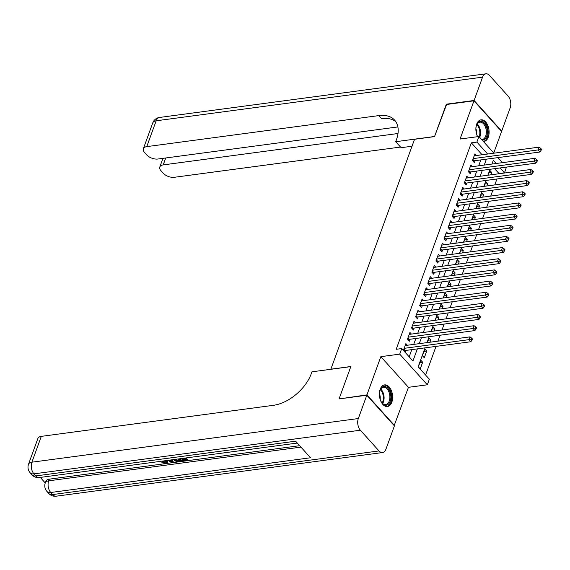 <?xml version="1.0" encoding="UTF-8"?>
<svg xmlns="http://www.w3.org/2000/svg" width="570" height="570" viewBox="0 0 570 570"><rect width="100%" height="100%" fill="white"/><g stroke="black" fill="none" stroke-linecap="round" stroke-linejoin="round"><path stroke-width="0.85" d="M391.832 402.171A10.901 6.527 82.4 0 0 391.305 390.45A10.901 6.527 82.4 0 0 384.572 384.9A10.901 6.527 82.4 0 0 380.197 389.246A10.901 6.527 82.4 0 0 380.724 400.959A10.901 6.527 82.4 0 0 387.457 406.517A10.901 6.527 82.4 0 0 391.832 402.171M483.41 141.488A10.901 6.527 82.4 0 0 483.93 141.46A10.901 6.527 82.4 0 0 488.305 137.114A10.901 6.527 82.4 0 0 487.778 125.393A10.901 6.527 82.4 0 0 481.044 119.843A10.901 6.527 82.4 0 0 476.67 124.189A10.901 6.527 82.4 0 0 477.56 136.693M425.056 347.857L418.166 366.788L429.353 379.214L427.322 384.793L399.72 354.134L401.75 348.555L412.944 360.988L417.347 348.89M394.155 425.598L408.448 387.322L427.322 384.793M493.741 152.967L501.572 131.471L473.969 100.812L460.054 139.037L478.928 136.508L493.934 153.18M506.466 167.096L504.5 172.753L500.168 167.936M498.85 173.757L504.5 172.753M425.591 375.039L436.022 346.389M437.924 341.159L440.083 335.231M441.985 330.002L444.144 324.073M446.046 318.844L448.205 312.909M450.108 307.679L452.267 301.751M454.169 296.521L456.328 290.586M458.23 285.356L460.389 279.428M462.291 274.198L464.45 268.27M466.36 263.041L468.519 257.106M470.421 251.876L472.58 245.948M474.482 240.718L476.641 234.79M478.543 229.56L480.702 223.625M482.605 218.395L484.764 212.468M486.666 207.238L488.825 201.31M490.727 196.08L492.886 190.145M494.789 184.915L496.947 178.987M339.435 398.879L366.93 394.882L394.533 425.541M339.179 398.594L350.856 366.51L330.871 369.182L414.547 139.279L434.532 136.608L446.21 104.524L473.969 100.812M407.365 345.249L405.876 343.589L403.439 350.286L405.299 352.353L406.011 350.4M411.426 334.084L409.937 332.431L407.5 339.121L409.36 341.195L410.072 339.243M415.487 322.926L413.998 321.266L411.561 327.964L413.428 330.037L414.134 328.085M419.556 311.769L418.059 310.108L415.623 316.806L417.489 318.872L418.195 316.92M423.617 300.604L422.121 298.944L419.684 305.641L421.551 307.714L422.263 305.762M427.678 289.446L426.182 287.786L423.745 294.483L425.612 296.557L426.324 294.605M431.739 278.288L430.243 276.628L427.806 283.326L429.673 285.392L430.386 283.44M435.801 267.123L434.304 265.463L431.868 272.161L433.734 274.234L434.447 272.282M439.862 255.966L438.373 254.306L435.929 261.003L437.796 263.076L438.508 261.124M443.923 244.801L442.434 243.148L439.997 249.845L441.857 251.912L442.569 249.959M447.984 233.643L446.495 231.983L444.059 238.68L445.918 240.754L446.631 238.802M452.046 222.485L450.557 220.825L448.12 227.523L449.986 229.596L450.692 227.637M456.114 211.32L454.618 209.667L452.181 216.358L454.048 218.431L454.753 216.479M460.175 200.163L458.679 198.503L456.242 205.2L458.109 207.273L458.822 205.321M464.236 189.005L462.74 187.345L460.303 194.042L462.17 196.109L462.883 194.156M468.298 177.84L466.801 176.187L464.365 182.877L466.232 184.951L466.944 182.998M472.359 166.682L470.863 165.022L468.426 171.72L470.293 173.793L471.005 171.841M488.96 172.874L491.711 172.511L490.87 174.826M484.899 184.039L487.649 183.668L486.809 185.984M480.838 195.196L483.588 194.826L482.747 197.142M476.776 206.354L479.527 205.991L478.686 208.307M472.708 217.519L475.466 217.149L474.625 219.464M468.647 228.677L471.404 228.306L470.556 230.629M464.586 239.835L467.343 239.471L466.495 241.787M460.524 250.999L463.282 250.629L462.434 252.945M456.463 262.157L459.213 261.787L458.373 264.11M452.402 273.315L455.152 272.952L454.311 275.267M448.341 284.48L451.091 284.109L450.25 286.425M444.279 295.638L447.03 295.274L446.189 297.59M440.218 306.803L442.968 306.432L442.128 308.748M436.157 317.96L438.907 317.59L438.066 319.905M432.089 329.118L434.846 328.755L433.998 331.07M428.027 340.283L430.785 339.912L429.937 342.228M423.966 351.441L426.723 351.07L424.287 357.768L422.42 355.694L424.857 349.004L426.723 351.07M498.95 173.494L494.618 168.684M491.711 172.511L489.851 170.437L488.12 175.19M487.649 183.668L485.782 181.595L484.051 186.354M483.588 194.826L481.721 192.76L479.99 197.512M479.527 205.991L477.66 203.917L475.929 208.67M475.466 217.149L473.599 215.075L471.867 219.835M471.404 228.306L469.538 226.24L467.806 230.993M467.343 239.471L465.476 237.398L463.745 242.157M463.282 250.629L461.415 248.556L459.684 253.315M459.213 261.787L457.354 259.721L455.622 264.473M455.152 272.952L453.293 270.878L451.561 275.638M451.091 284.109L449.224 282.036L447.493 286.796M447.03 295.274L445.163 293.201L443.432 297.953M442.968 306.432L441.102 304.359L439.37 309.118M438.907 317.59L437.04 315.516L435.309 320.276M434.846 328.755L432.979 326.681L431.248 331.434M430.785 339.912L428.918 337.839L427.186 342.599M420.795 360.162L418.359 366.859L420.218 368.925L422.655 362.235L420.795 360.162M482.085 154.762L471.347 142.835L396.2 349.296L401.75 348.555M409.182 356.806L411.797 349.631M413.699 344.401L415.858 338.473M417.76 333.243L419.919 327.308M421.821 322.079L423.98 316.151M425.883 310.921L428.041 304.986M429.944 299.756L432.103 293.828M434.005 288.598L436.164 282.67M438.066 277.44L440.225 271.505M442.128 266.276L444.286 260.347M446.196 255.118L448.348 249.19M450.257 243.96L452.416 238.025M454.319 232.795L456.477 226.867M458.38 221.637L460.539 215.709M462.441 210.48L464.6 204.544M466.502 199.315L468.661 193.387M470.564 188.157L472.722 182.229M474.625 176.999L476.784 171.064M478.686 165.834L480.845 159.906M476.42 155.525L474.924 153.864L472.487 160.562L474.354 162.628L475.067 160.676M408.448 387.322L380.846 356.663L366.93 394.882M380.846 356.663L399.72 354.134M471.347 142.835L476.898 142.094L478.928 136.508M496.171 163.497L493.314 160.32L491.946 164.06M490.043 169.29L487.884 175.225M485.982 180.455L483.823 186.383M481.921 191.613L479.762 197.541M477.859 202.77L475.701 208.706M473.798 213.935L471.639 219.863M469.737 225.093L467.578 231.021M465.676 236.251L463.517 242.186M461.607 247.416L459.456 253.344M457.546 258.573L455.387 264.509M453.485 269.738L451.326 275.666M449.424 280.896L447.265 286.824M445.362 292.054L443.203 297.989M441.301 303.219L439.142 309.147M437.24 314.376L435.081 320.304M433.179 325.534L431.02 331.469M429.117 336.699L426.959 342.627M497.931 157.619L502.469 162.657M487.642 154.021L476.898 142.094M419.249 343.66L421.408 337.725M423.31 332.495L425.469 326.567M427.372 321.338L429.531 315.41M431.433 310.18L433.592 304.245M435.494 299.015L437.653 293.087M439.555 287.857L441.714 281.929M443.617 276.699L445.776 270.764M447.685 265.535L449.844 259.607M451.746 254.377L453.905 248.442M455.808 243.212L457.966 237.284M459.869 232.054L462.028 226.126M463.93 220.896L466.089 214.961M467.991 209.732L470.15 203.804M472.053 198.574L474.212 192.646M476.114 187.416L478.273 181.481M480.175 176.251L482.334 170.323M484.243 165.093L486.395 159.165M419.905 362.598L422.655 362.235M472.915 159.393L474.176 160.797L539.904 152.012L538.037 149.939L473.2 158.61M540.346 149.525L541.094 150.359L541.5 149.24L540.752 148.414L540.346 149.525L538.037 149.939L539.056 147.145L474.219 155.817M474.176 160.797A1.397 0.841 -42 0 0 473.734 160.932L473.093 161.232M539.904 152.012L541.094 150.359M540.752 148.414L539.056 147.145M475.865 129.497A9.434 5.643 -97.6 0 1 476.591 125.108A9.434 5.643 -97.6 0 1 482.968 122.058A9.434 5.643 -97.6 0 1 487.329 131.848A9.434 5.643 -97.6 0 1 482.199 140.142M481.643 139.529A8.735 5.23 82.4 0 0 482.199 139.5A8.735 5.23 82.4 0 0 486.353 131.841A8.735 5.23 82.4 0 0 479.883 122.179A8.735 5.23 82.4 0 0 476.499 125.357M476.613 134.214A6.22 3.719 82.4 0 0 476.72 132.639A6.22 3.719 82.4 0 0 475.886 128.756M483.374 141.446A10.837 6.484 82.4 0 0 488.184 132.005A10.837 6.484 82.4 0 0 480.31 120.014M477.696 136.679A9.434 5.643 -97.6 0 1 476.399 133.501M379.392 394.554A9.434 5.643 -97.6 0 1 380.119 390.165A9.434 5.643 -97.6 0 1 386.496 387.116A9.434 5.643 -97.6 0 1 390.856 396.905A9.434 5.643 -97.6 0 1 387.807 404.65A9.434 5.643 -97.6 0 1 381.779 402.605A9.434 5.643 -97.6 0 1 379.926 398.558M381.629 402.384A8.735 5.23 82.4 0 0 385.726 404.558A8.735 5.23 82.4 0 0 389.88 396.898A8.735 5.23 82.4 0 0 383.411 387.237A8.735 5.23 82.4 0 0 380.026 390.414M380.14 399.271A6.22 3.719 82.4 0 0 380.247 397.696A6.22 3.719 82.4 0 0 379.406 393.813M386.702 406.538A10.837 6.484 82.4 0 0 391.704 397.062A10.837 6.484 82.4 0 0 383.838 385.071M446.588 104.474L434.575 136.494L395.715 141.695L396.406 139.792A34.948 21.083 -42 0 0 394.618 120.12A34.948 21.083 -42 0 0 378.801 115.603L146.761 146.633A8.386 4.425 -160 0 0 143.355 148.734A8.386 4.425 -160 0 0 144.573 152.496L146.775 154.94A8.386 4.425 -160 0 0 157.911 159.023L397.889 126.932M412.01 146.241L401.123 147.701L395.715 141.695M474.09 100.477L501.693 131.136L510.178 107.808A8.386 5.016 82.4 0 0 508.141 96.145L489.495 75.425A8.386 5.016 82.4 0 0 485.946 73.808A8.386 5.016 82.4 0 0 482.576 77.15L474.09 100.477L446.331 104.189M501.693 131.136L501.315 131.186M397.988 133.508L163.205 164.901A8.386 4.425 -160 0 0 159.799 167.01A8.386 4.425 -160 0 0 161.025 170.765L163.227 173.209A8.386 4.425 -160 0 0 174.363 177.291L400.539 147.053M395.844 121.724A34.948 21.083 -42 0 0 381.487 118.588L378.801 115.603M167.409 460.425L167.366 462.662L165.763 463.581L161.894 462.477L162.222 461.586L166.34 461.892M172.518 459.741L173.173 461.664L172.852 462.562L171.791 462.705L168.129 460.325M186.105 457.924L187.722 459.726L187.395 460.617L182.699 461.244L182.179 460.667L182.507 459.776L185.257 459.413M40.271 477.425L45.272 482.975M28.5 464.293A8.386 8.386 0 0 0 30.146 472.772A8.386 5.059 138 0 0 33.944 473.855A8.386 5.016 -97.6 0 1 31.906 462.192A8.386 4.425 -160 0 0 28.5 464.293L37.905 438.458A8.386 4.425 20 0 1 41.311 436.356L31.906 462.192L358.323 418.544A8.386 5.016 82.4 0 0 360.361 430.215L33.944 473.855L35.81 475.929L295.609 441.194L310.529 457.767L50.73 492.501A8.386 5.016 -97.6 0 1 48.692 480.831A8.386 4.425 -160 0 0 45.287 482.94L45.892 481.265A8.386 4.425 20 0 1 49.298 479.156L48.692 480.831L300.939 447.108M299.656 445.683L49.298 479.156M179.956 458.75L181.573 460.546L181.246 461.436L178.966 461.743L176.436 461.6L173.48 459.612M358.323 418.544L366.809 395.217L339.057 398.929L350.814 366.624L311.954 371.818L311.263 373.713A34.948 21.083 138 0 1 273.351 405.327L41.311 436.356M360.361 430.215L379.007 450.927A8.386 5.016 82.4 0 0 382.563 452.544A8.386 5.016 82.4 0 0 385.926 449.203L394.411 425.876L366.809 395.217M182.179 460.667L185.941 460.168L184.566 458.636L181.061 459.107L180.654 458.651M185.093 458.059L187.395 460.617M178.944 458.886L181.246 461.436M174.42 459.484L177.249 461.216L178.439 461.173L179.792 460.988L178.004 459.007M175.496 459.342L177.569 460.325L179.108 460.232M177.249 461.216L177.569 460.325M178.439 461.173L178.766 460.275M171.912 459.826L172.852 462.562M169.041 460.204L171.805 462.056L171 459.947M170.423 460.019L171.242 460.567M161.894 462.477L162.699 462.199L165.293 462.997L166.347 462.398L165.535 460.674M165.293 462.997L165.621 462.106M162.699 462.199L163.027 461.308M166.575 460.66L167.366 462.662M468.853 170.551L470.115 171.955L535.843 163.17L533.976 161.096L469.139 169.767M536.284 160.69L537.033 161.517L537.439 160.398L536.691 159.572L536.284 160.69L533.976 161.096L534.995 158.31L470.157 166.974M470.115 171.955A1.397 0.841 -42 0 0 469.673 172.09L469.032 172.389M535.843 163.17L537.033 161.517M536.691 159.572L534.995 158.31M464.792 181.716L466.053 183.12L531.782 174.327L529.915 172.254L465.077 180.925M532.223 171.848L532.971 172.674L533.378 171.563L532.629 170.736L532.223 171.848L529.915 172.254L530.934 169.468L466.096 178.139M466.053 183.12A1.397 0.841 -42 0 0 465.612 183.255L464.97 183.554M531.782 174.327L532.971 172.674M532.629 170.736L530.934 169.468M460.731 192.874L461.992 194.277L527.72 185.492L525.853 183.419L461.016 192.09M528.162 183.013L528.91 183.839L529.316 182.721L528.568 181.894L528.162 183.013L525.853 183.419L526.872 180.626L462.028 189.297M461.992 194.277A1.397 0.841 -42 0 0 461.55 194.413L460.909 194.712M527.72 185.492L528.91 183.839M528.568 181.894L526.872 180.626M456.67 204.032L457.931 205.435L523.659 196.65L521.792 194.577L456.955 203.248M524.101 194.171L524.849 194.997L525.255 193.886L524.507 193.052L524.101 194.171L521.792 194.577L522.811 191.791L457.966 200.455M457.931 205.435A1.397 0.841 -42 0 0 457.489 205.578L456.848 205.877M523.659 196.65L524.849 194.997M524.507 193.052L522.811 191.791M452.601 215.196L453.87 216.6L519.598 207.808L517.731 205.742L452.894 214.406M520.039 205.328L520.78 206.162L521.187 205.043L520.446 204.217L520.039 205.328L517.731 205.742L518.743 202.948L453.905 211.62M453.87 216.6A1.397 0.841 -42 0 0 453.421 216.735L452.787 217.035M519.598 207.808L520.78 206.162M520.446 204.217L518.743 202.948M448.54 226.354L449.808 227.758L515.536 218.973L513.67 216.899L448.832 225.57M515.978 216.493L516.719 217.32L517.125 216.201L516.384 215.374L515.978 216.493L513.67 216.899L514.682 214.106L449.844 222.777M449.808 227.758A1.397 0.841 -42 0 0 449.359 227.893L448.725 228.192M515.536 218.973L516.719 217.32M516.384 215.374L514.682 214.106M444.479 237.519L445.747 238.916L511.468 230.13L509.609 228.057L444.764 236.728M511.917 227.651L512.658 228.477L513.064 227.366L512.323 226.532L511.917 227.651L509.609 228.057L510.62 225.271L445.783 233.935M445.747 238.916A1.397 0.841 -42 0 0 445.298 239.058L444.664 239.357M511.468 230.13L512.658 228.477M512.323 226.532L510.62 225.271M440.418 248.677L441.679 250.08L507.407 241.288L505.547 239.222L440.703 247.886M507.849 238.809L508.597 239.642L509.003 238.524L508.255 237.697L507.849 238.809L505.547 239.222L506.559 236.429L441.722 245.1M441.679 250.08A1.397 0.841 -42 0 0 441.237 250.216L440.603 250.515M507.407 241.288L508.597 239.642M508.255 237.697L506.559 236.429M436.356 259.834L437.618 261.238L503.346 252.453L501.479 250.38L436.641 259.051M503.787 249.974L504.536 250.8L504.942 249.681L504.194 248.855L503.787 249.974L501.479 250.38L502.498 247.587L437.66 256.258M437.618 261.238A1.397 0.841 -42 0 0 437.176 261.373L436.534 261.673M503.346 252.453L504.536 250.8M504.194 248.855L502.498 247.587M432.295 270.999L433.556 272.403L499.284 263.611L497.418 261.537L432.58 270.209M499.726 261.131L500.474 261.958L500.88 260.846L500.132 260.013L499.726 261.131L497.418 261.537L498.436 258.752L433.599 267.423M433.556 272.403A1.397 0.841 -42 0 0 433.115 272.538L432.473 272.838M499.284 263.611L500.474 261.958M500.132 260.013L498.436 258.752M428.234 282.157L429.495 283.561L495.223 274.769L493.356 272.702L428.519 281.366M495.665 272.289L496.413 273.123L496.819 272.004L496.071 271.178L495.665 272.289L493.356 272.702L494.375 269.909L429.538 278.58M429.495 283.561A1.397 0.841 -42 0 0 429.053 283.696L428.412 283.995M495.223 274.769L496.413 273.123M496.071 271.178L494.375 269.909M424.173 293.315L425.434 294.719L491.162 285.933L489.295 283.86L424.458 292.531M491.604 283.454L492.352 284.28L492.758 283.162L492.01 282.335L491.604 283.454L489.295 283.86L490.314 281.067L425.469 289.738M425.434 294.719A1.397 0.841 -42 0 0 424.992 294.854L424.351 295.153M491.162 285.933L492.352 284.28M492.01 282.335L490.314 281.067M420.111 304.48L421.373 305.883L487.101 297.091L485.234 295.018L420.396 303.689M487.542 294.612L488.291 295.438L488.697 294.327L487.949 293.493L487.542 294.612L485.234 295.018L486.253 292.232L421.408 300.903M421.373 305.883A1.397 0.841 -42 0 0 420.931 306.019L420.29 306.318M487.101 297.091L488.291 295.438M487.949 293.493L486.253 292.232M416.043 315.637L417.311 317.041L483.039 308.256L481.173 306.183L416.335 314.854M483.481 305.769L484.222 306.603L484.635 305.484L483.887 304.658L483.481 305.769L481.173 306.183L482.184 303.39L417.347 312.061M417.311 317.041A1.397 0.841 -42 0 0 416.87 317.177L416.228 317.476M483.039 308.256L484.222 306.603M483.887 304.658L482.184 303.39M411.982 326.795L413.25 328.199L478.978 319.414L477.111 317.34L412.274 326.012M479.42 316.934L480.161 317.761L480.567 316.642L479.826 315.816L479.42 316.934L477.111 317.34L478.123 314.555L413.286 323.219M413.25 328.199A1.397 0.841 -42 0 0 412.801 328.334L412.167 328.634M478.978 319.414L480.161 317.761M479.826 315.816L478.123 314.555M407.921 337.96L409.189 339.364L474.91 330.572L473.05 328.498L408.205 337.169M475.359 328.092L476.1 328.918L476.506 327.807L475.765 326.973L475.359 328.092L473.05 328.498L474.062 325.712L409.224 334.383M409.189 339.364A1.397 0.841 -42 0 0 408.74 339.499L408.106 339.798M474.91 330.572L476.1 328.918M475.765 326.973L474.062 325.712M403.859 349.118L405.12 350.522L470.849 341.736L468.989 339.663L404.144 348.334M471.29 339.25L472.038 340.083L472.445 338.965L471.696 338.138L471.29 339.25L468.989 339.663L470.001 336.87L405.163 345.541M405.12 350.522A1.397 0.841 -42 0 0 404.679 350.657L404.045 350.956M470.849 341.736L472.038 340.083M471.696 338.138L470.001 336.87M472.751 159.842L473.734 160.932M477.19 124.046A8.735 5.23 -97.6 0 1 480.567 132.611A8.735 5.23 -97.6 0 1 479.691 137.363M479.185 136.793A8.45 5.059 82.4 0 0 479.84 132.653A8.45 5.059 82.4 0 0 476.848 124.616M380.717 389.103A8.735 5.23 -97.6 0 1 384.095 397.668A8.735 5.23 -97.6 0 1 382.641 403.467M382.156 403.011A8.45 5.059 82.4 0 0 383.368 397.71A8.45 5.059 82.4 0 0 380.375 389.666M482.576 77.15L156.166 120.797L146.761 146.633M165.727 157.976L163.205 164.901M156.166 120.797A8.386 5.016 -97.6 0 1 159.529 117.456A8.386 8.386 0 0 0 152.76 122.899A8.386 4.425 20 0 1 156.166 120.797M45.287 482.94A8.386 8.386 0 0 0 46.932 491.418A8.386 5.059 138 0 0 50.73 492.501L52.597 494.575L379.007 450.927M56.145 496.192A8.386 5.016 -97.6 0 1 52.597 494.575A8.386 5.059 -42 0 1 48.799 493.492A8.386 8.386 0 0 0 56.145 496.192L382.563 452.544M39.358 477.546A8.386 5.016 -97.6 0 1 35.81 475.929A8.386 5.059 -42 0 1 32.013 474.846A8.386 8.386 0 0 0 39.358 477.546L297.291 443.061M170.423 461.137L170.751 460.239M468.69 171L469.673 172.09M464.628 182.165L465.612 183.255M460.567 193.323L461.55 194.413M456.506 204.48L457.489 205.578M452.445 215.645L453.421 216.735M448.376 226.803L449.359 227.893M444.315 237.961L445.298 239.058M440.254 249.126L441.237 250.216M436.193 260.283L437.176 261.373M432.131 271.441L433.115 272.538M428.07 282.606L429.053 283.696M424.009 293.764L424.992 294.854M419.947 304.929L420.931 306.019M415.886 316.086L416.87 317.177M411.825 327.244L412.801 328.334M407.757 338.409L408.74 339.499M403.695 349.567L404.679 350.657M162.956 158.346L159.799 167.01M485.946 73.808L159.529 117.456M152.76 122.899L143.355 148.734M46.932 491.418L48.799 493.492M30.146 472.772L32.013 474.846"/></g></svg>
